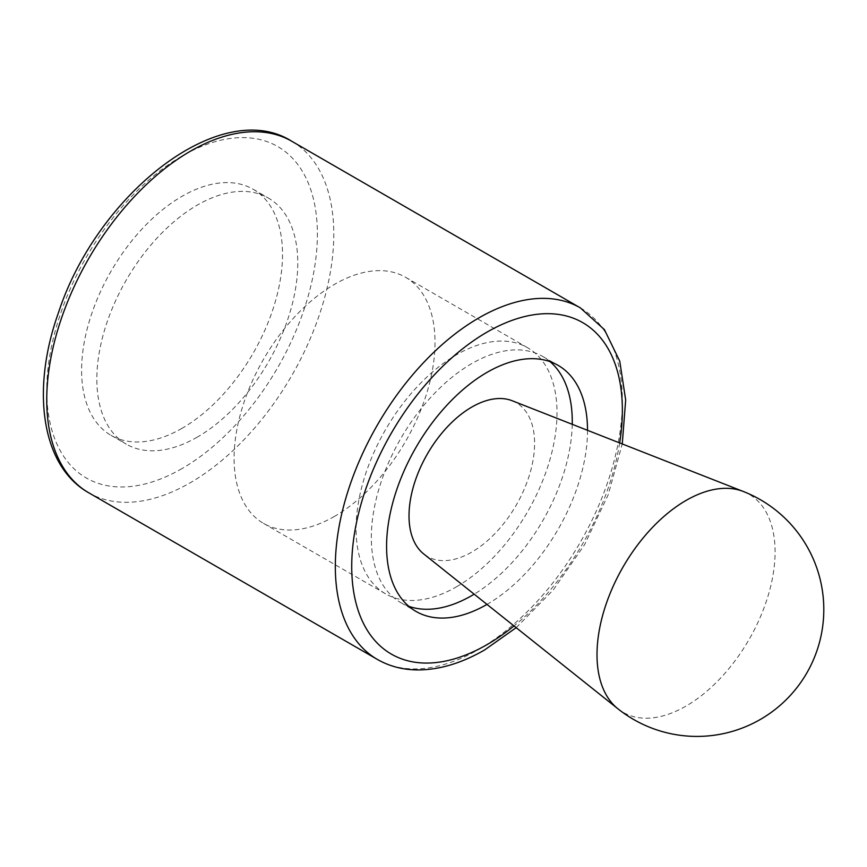 <?xml version="1.0" encoding="UTF-8"?>
<svg xmlns="http://www.w3.org/2000/svg" width="867" height="867" viewBox="0 0 867 867"><rect width="100%" height="100%" fill="white"/><g stroke="black" fill="none" stroke-linecap="round" stroke-linejoin="round"><path stroke-width="0.65" stroke-dasharray="4.33 3.25" d="M512.18 400.738A88.802 51.272 -60 0 1 530.799 470.326A88.802 51.272 -60 0 1 471.8 552.073A88.802 51.272 -60 0 1 423.725 553.959M408.791 606.304A142.08 82.029 -60 0 1 400.76 602.619A142.08 82.029 -60 0 1 400.76 438.55A142.08 82.029 -60 0 1 542.84 356.521A142.08 82.029 -60 0 1 550.057 361.637M572.242 424.31A142.08 82.029 -60 0 1 474.162 594.177M587.512 430.314A142.08 82.029 -60 0 1 487.048 604.386A142.08 82.029 -60 0 1 486.994 604.407M182.059 428.298A142.08 82.029 -60 0 1 111.019 435.332A142.08 82.029 -60 0 1 111.019 271.273A142.08 82.029 -60 0 1 253.099 189.244A142.08 82.029 -60 0 1 274.882 303.092A142.08 82.029 -60 0 1 182.059 428.298M197.308 437.109A142.08 82.029 -60 0 1 126.268 444.142A142.08 82.029 -60 0 1 126.268 280.084A142.08 82.029 -60 0 1 268.347 198.044A142.08 82.029 -60 0 1 290.131 311.903A142.08 82.029 -60 0 1 197.308 437.109M456.551 586.775A142.08 82.029 120 0 0 549.364 461.569A142.08 82.029 120 0 0 527.591 347.721A142.08 82.029 120 0 0 456.551 354.755A142.08 82.029 120 0 0 363.728 479.96A142.08 82.029 120 0 0 385.512 593.808A142.08 82.029 120 0 0 456.551 586.775M334.554 516.342A142.08 82.029 -60 0 1 263.514 523.375A142.08 82.029 -60 0 1 263.514 359.317A142.08 82.029 -60 0 1 405.593 277.288A142.08 82.029 -60 0 1 427.377 391.136A142.08 82.029 -60 0 1 334.554 516.342M743.312 491.481A125.921 72.698 -60 0 1 769.701 590.156A125.921 72.698 -60 0 1 686.046 706.074A125.921 72.698 -60 0 1 617.868 708.751M619.656 442.929A191.369 110.488 -60 0 1 514.001 625.941M580.326 307.861A202.976 117.186 -60 0 1 611.441 470.499A202.976 117.186 -60 0 1 478.844 649.361A202.976 117.186 -60 0 1 377.362 659.419M291.745 141.245A202.976 117.186 -60 0 1 322.86 303.894A202.976 117.186 -60 0 1 190.263 482.756A202.976 117.186 -60 0 1 88.781 492.803M182.059 468.548A191.369 110.488 -60 0 1 64.873 301.824A191.369 110.488 -60 0 1 299.256 166.507A191.369 110.488 -60 0 1 182.059 468.548M400.76 602.619L416.008 611.419M542.84 356.521L558.088 365.332M516.179 627.675L553.103 590.167L584.575 544.682L608.222 494.699L622.257 443.947M111.019 435.332L126.268 444.142M253.099 189.244L268.347 198.044M263.514 523.375L385.512 593.808M405.593 277.288L527.591 347.721"/><path stroke-width="1.3" d="M617.868 708.751L423.725 553.959A88.802 51.272 -60 0 1 427.398 453.94A88.802 51.272 -60 0 1 512.18 400.738L743.312 491.481A125.921 72.698 -60 0 0 648.44 531.785A125.921 72.698 -60 0 0 597.005 654.672A125.921 72.698 -60 0 0 617.868 708.751A126.853 126.853 0 0 0 806.809 672.987A126.853 126.853 0 0 0 743.312 491.481M474.162 594.177A142.08 82.029 -60 0 1 471.8 595.575A142.08 82.029 -60 0 1 408.791 606.304M550.057 361.637A142.08 82.029 -60 0 1 572.242 424.31M486.994 604.407A142.08 82.029 -60 0 1 416.008 611.419A142.08 82.029 -60 0 1 416.008 447.361A142.08 82.029 -60 0 1 558.088 365.332A142.08 82.029 -60 0 1 587.512 430.314M514.001 625.941A191.369 110.488 -60 0 1 487.048 644.625A191.369 110.488 -60 0 1 352.024 555.888A191.369 110.488 -60 0 1 505.082 323.098A191.369 110.488 -60 0 1 619.656 442.929M88.781 492.803C41.475 466.316 30.789 390.215 58.382 312.889C97.418 193.146 221.237 96.519 291.745 141.245A202.976 117.186 -60 0 0 88.781 258.431A202.976 117.186 -60 0 0 88.781 492.803L377.362 659.419A202.976 117.186 -60 0 1 377.362 425.047A202.976 117.186 -60 0 1 580.326 307.861L604.418 329.633L619.742 361.138L625.681 400.023L622.257 443.947M377.362 659.419C389.727 666.485 403.513 669.996 418.728 669.931C440.013 669.682 461.981 663.017 484.642 649.936L516.179 627.675M291.745 141.245L580.326 307.861"/></g></svg>
